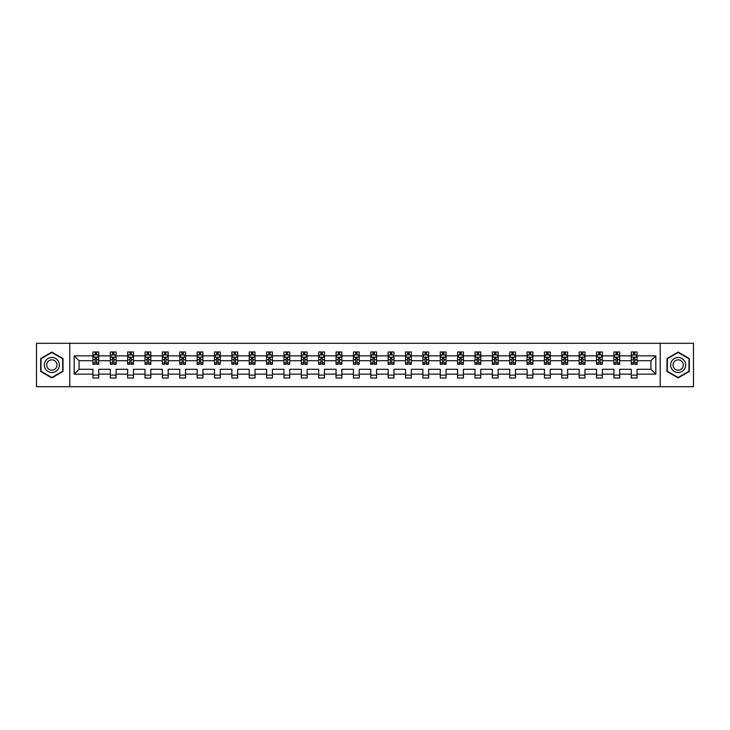 <?xml version="1.0" encoding="UTF-8"?>
<svg xmlns="http://www.w3.org/2000/svg" width="730" height="730" viewBox="0 0 730 730"><rect width="100%" height="100%" fill="white"/><g stroke="black" fill="none" stroke-linecap="round" stroke-linejoin="round"><path stroke-width="1.09" d="M660.212 386.708L693.5 386.708L693.5 343.292L660.212 343.292L660.212 386.708L69.788 386.708L69.788 343.292L36.5 343.292L36.5 386.708L69.788 386.708M637.062 374.143L637.062 369.28L650.95 369.28L655.814 374.143L637.062 374.143L637.062 378.021L631.277 378.021L631.277 374.143L619.697 374.143L619.697 378.021L613.912 378.021L613.912 374.143L602.332 374.143L602.332 378.021L596.538 378.021L596.538 374.143L584.967 374.143L584.967 378.021L579.173 378.021L579.173 374.143L567.602 374.143L567.602 378.021L561.808 378.021L561.808 374.143L550.237 374.143L550.237 378.021L544.443 378.021L544.443 374.143L532.864 374.143L532.864 378.021L527.078 378.021L527.078 374.143L515.499 374.143L515.499 378.021L509.713 378.021L509.713 374.143L498.134 374.143L498.134 378.021L492.348 378.021L492.348 374.143L480.769 374.143L480.769 378.021L474.984 378.021L474.984 374.143L463.404 374.143L463.404 378.021L457.619 378.021L457.619 374.143L446.039 374.143L446.039 378.021L440.254 378.021L440.254 374.143L428.674 374.143L428.674 378.021L422.889 378.021L422.889 374.143L411.309 374.143L411.309 378.021L405.524 378.021L405.524 374.143L393.945 374.143L393.945 378.021L388.15 378.021L388.15 374.143L376.58 374.143L376.58 378.021L370.785 378.021L370.785 374.143L359.215 374.143L359.215 378.021L353.42 378.021L353.42 374.143L341.85 374.143L341.85 378.021L336.055 378.021L336.055 374.143L324.476 374.143L324.476 378.021L318.691 378.021L318.691 374.143L307.111 374.143L307.111 378.021L301.326 378.021L301.326 374.143L289.746 374.143L289.746 378.021L283.961 378.021L283.961 374.143L272.381 374.143L272.381 378.021L266.596 378.021L266.596 374.143L255.016 374.143L255.016 378.021L249.231 378.021L249.231 374.143L237.651 374.143L237.651 378.021L231.866 378.021L231.866 374.143L220.287 374.143L220.287 378.021L214.501 378.021L214.501 374.143L202.922 374.143L202.922 378.021L197.136 378.021L197.136 374.143L185.557 374.143L185.557 378.021L179.762 378.021L179.762 374.143L168.192 374.143L168.192 378.021L162.398 378.021L162.398 374.143L150.827 374.143L150.827 378.021L145.033 378.021L145.033 374.143L133.462 374.143L133.462 378.021L127.668 378.021L127.668 374.143L116.088 374.143L116.088 378.021L110.303 378.021L110.303 374.143L98.723 374.143L98.723 378.021L92.938 378.021L92.938 374.143L74.186 374.143L74.186 355.857L92.938 355.857L92.938 351.979L98.723 351.979L98.723 355.857L110.303 355.857L110.303 351.979L116.088 351.979L116.088 355.857L127.668 355.857L127.668 351.979L133.462 351.979L133.462 355.857L145.033 355.857L145.033 351.979L150.827 351.979L150.827 355.857L162.398 355.857L162.398 351.979L168.192 351.979L168.192 355.857L179.762 355.857L179.762 351.979L185.557 351.979L185.557 355.857L197.136 355.857L197.136 351.979L202.922 351.979L202.922 355.857L214.501 355.857L214.501 351.979L220.287 351.979L220.287 355.857L231.866 355.857L231.866 351.979L237.651 351.979L237.651 355.857L249.231 355.857L249.231 351.979L255.016 351.979L255.016 355.857L266.596 355.857L266.596 351.979L272.381 351.979L272.381 355.857L283.961 355.857L283.961 351.979L289.746 351.979L289.746 355.857L301.326 355.857L301.326 351.979L307.111 351.979L307.111 355.857L318.691 355.857L318.691 351.979L324.476 351.979L324.476 355.857L336.055 355.857L336.055 351.979L341.85 351.979L341.85 355.857L353.42 355.857L353.42 351.979L359.215 351.979L359.215 355.857L370.785 355.857L370.785 351.979L376.58 351.979L376.58 355.857L388.15 355.857L388.15 351.979L393.945 351.979L393.945 355.857L405.524 355.857L405.524 351.979L411.309 351.979L411.309 355.857L422.889 355.857L422.889 351.979L428.674 351.979L428.674 355.857L440.254 355.857L440.254 351.979L446.039 351.979L446.039 355.857L457.619 355.857L457.619 351.979L463.404 351.979L463.404 355.857L474.984 355.857L474.984 351.979L480.769 351.979L480.769 355.857L492.348 355.857L492.348 351.979L498.134 351.979L498.134 355.857L509.713 355.857L509.713 351.979L515.499 351.979L515.499 355.857L527.078 355.857L527.078 351.979L532.864 351.979L532.864 355.857L544.443 355.857L544.443 351.979L550.237 351.979L550.237 355.857L561.808 355.857L561.808 351.979L567.602 351.979L567.602 355.857L579.173 355.857L579.173 351.979L584.967 351.979L584.967 355.857L596.538 355.857L596.538 351.979L602.332 351.979L602.332 355.857L613.912 355.857L613.912 351.979L619.697 351.979L619.697 355.857L631.277 355.857L631.277 351.979L637.062 351.979L637.062 355.857L655.814 355.857L655.814 374.143M660.212 343.292L69.788 343.292M631.277 355.857L631.277 360.72L619.697 360.72L619.697 355.857M619.697 374.143L619.697 369.28L631.277 369.28L631.277 374.143M613.912 355.857L613.912 360.72L602.332 360.72L602.332 355.857M602.332 374.143L602.332 369.28L613.912 369.28L613.912 374.143M596.538 355.857L596.538 360.72L584.967 360.72L584.967 355.857M584.967 374.143L584.967 369.28L596.538 369.28L596.538 374.143M579.173 355.857L579.173 360.72L567.602 360.72L567.602 355.857M567.602 374.143L567.602 369.28L579.173 369.28L579.173 374.143M561.808 355.857L561.808 360.72L550.237 360.72L550.237 355.857M550.237 374.143L550.237 369.28L561.808 369.28L561.808 374.143M544.443 355.857L544.443 360.72L532.864 360.72L532.864 355.857M532.864 374.143L532.864 369.28L544.443 369.28L544.443 374.143M527.078 355.857L527.078 360.72L515.499 360.72L515.499 355.857M515.499 374.143L515.499 369.28L527.078 369.28L527.078 374.143M509.713 355.857L509.713 360.72L498.134 360.72L498.134 355.857M498.134 374.143L498.134 369.28L509.713 369.28L509.713 374.143M492.348 355.857L492.348 360.72L480.769 360.72L480.769 355.857M480.769 374.143L480.769 369.28L492.348 369.28L492.348 374.143M474.984 355.857L474.984 360.72L463.404 360.72L463.404 355.857M463.404 374.143L463.404 369.28L474.984 369.28L474.984 374.143M457.619 355.857L457.619 360.72L446.039 360.72L446.039 355.857M446.039 374.143L446.039 369.28L457.619 369.28L457.619 374.143M440.254 355.857L440.254 360.72L428.674 360.72L428.674 355.857M428.674 374.143L428.674 369.28L440.254 369.28L440.254 374.143M422.889 355.857L422.889 360.72L411.309 360.72L411.309 355.857M411.309 374.143L411.309 369.28L422.889 369.28L422.889 374.143M405.524 355.857L405.524 360.72L393.945 360.72L393.945 355.857M393.945 374.143L393.945 369.28L405.524 369.28L405.524 374.143M388.15 355.857L388.15 360.72L376.58 360.72L376.58 355.857M376.58 374.143L376.58 369.28L388.15 369.28L388.15 374.143M370.785 355.857L370.785 360.72L359.215 360.72L359.215 355.857M359.215 374.143L359.215 369.28L370.785 369.28L370.785 374.143M353.42 355.857L353.42 360.72L341.85 360.72L341.85 355.857M341.85 374.143L341.85 369.28L353.42 369.28L353.42 374.143M336.055 355.857L336.055 360.72L324.476 360.72L324.476 355.857M324.476 374.143L324.476 369.28L336.055 369.28L336.055 374.143M318.691 355.857L318.691 360.72L307.111 360.72L307.111 355.857M307.111 374.143L307.111 369.28L318.691 369.28L318.691 374.143M301.326 355.857L301.326 360.72L289.746 360.72L289.746 355.857M289.746 374.143L289.746 369.28L301.326 369.28L301.326 374.143M283.961 355.857L283.961 360.72L272.381 360.72L272.381 355.857M272.381 374.143L272.381 369.28L283.961 369.28L283.961 374.143M266.596 355.857L266.596 360.72L255.016 360.72L255.016 355.857M255.016 374.143L255.016 369.28L266.596 369.28L266.596 374.143M249.231 355.857L249.231 360.72L237.651 360.72L237.651 355.857M237.651 374.143L237.651 369.28L249.231 369.28L249.231 374.143M231.866 355.857L231.866 360.72L220.287 360.72L220.287 355.857M220.287 374.143L220.287 369.28L231.866 369.28L231.866 374.143M214.501 355.857L214.501 360.72L202.922 360.72L202.922 355.857M202.922 374.143L202.922 369.28L214.501 369.28L214.501 374.143M197.136 355.857L197.136 360.72L185.557 360.72L185.557 355.857M185.557 374.143L185.557 369.28L197.136 369.28L197.136 374.143M179.762 355.857L179.762 360.72L168.192 360.72L168.192 355.857M168.192 374.143L168.192 369.28L179.762 369.28L179.762 374.143M162.398 355.857L162.398 360.72L150.827 360.72L150.827 355.857M150.827 374.143L150.827 369.28L162.398 369.28L162.398 374.143M145.033 355.857L145.033 360.72L133.462 360.72L133.462 355.857M133.462 374.143L133.462 369.28L145.033 369.28L145.033 374.143M127.668 355.857L127.668 360.72L116.088 360.72L116.088 355.857M116.088 374.143L116.088 369.28L127.668 369.28L127.668 374.143M110.303 355.857L110.303 360.72L98.723 360.72L98.723 355.857M98.723 374.143L98.723 369.28L110.303 369.28L110.303 374.143M92.938 355.857L92.938 360.72L79.05 360.72L79.05 369.28L92.938 369.28L92.938 374.143M74.186 355.857L79.05 360.72M650.95 369.28L650.95 360.72L637.062 360.72L637.062 355.857M633.476 354.871L634.863 354.871M616.111 354.871L617.498 354.871M598.746 354.871L600.133 354.871M581.372 354.871L582.768 354.871M564.007 354.871L565.403 354.871M546.642 354.871L548.038 354.871M529.277 354.871L530.664 354.871M511.912 354.871L513.299 354.871M494.548 354.871L495.935 354.871M477.183 354.871L478.57 354.871M459.818 354.871L461.205 354.871M442.453 354.871L443.84 354.871M425.088 354.871L426.475 354.871M407.723 354.871L409.11 354.871M390.358 354.871L391.745 354.871M372.984 354.871L374.38 354.871M355.62 354.871L357.016 354.871M338.255 354.871L339.642 354.871M320.89 354.871L322.277 354.871M303.525 354.871L304.912 354.871M286.16 354.871L287.547 354.871M268.795 354.871L270.182 354.871M251.43 354.871L252.817 354.871M234.065 354.871L235.452 354.871M216.7 354.871L218.088 354.871M199.336 354.871L200.723 354.871M181.962 354.871L183.358 354.871M164.597 354.871L165.993 354.871M147.232 354.871L148.628 354.871M129.867 354.871L131.254 354.871M112.502 354.871L113.889 354.871M95.137 354.871L96.524 354.871M92.938 375.129L98.723 375.129M110.303 375.129L116.088 375.129M127.668 375.129L133.462 375.129M145.033 375.129L150.827 375.129M162.398 375.129L168.192 375.129M179.762 375.129L185.557 375.129M197.136 375.129L202.922 375.129M214.501 375.129L220.287 375.129M231.866 375.129L237.651 375.129M249.231 375.129L255.016 375.129M266.596 375.129L272.381 375.129M283.961 375.129L289.746 375.129M301.326 375.129L307.111 375.129M318.691 375.129L324.476 375.129M336.055 375.129L341.85 375.129M353.42 375.129L359.215 375.129M370.785 375.129L376.58 375.129M388.15 375.129L393.945 375.129M405.524 375.129L411.309 375.129M422.889 375.129L428.674 375.129M440.254 375.129L446.039 375.129M457.619 375.129L463.404 375.129M474.984 375.129L480.769 375.129M492.348 375.129L498.134 375.129M509.713 375.129L515.499 375.129M527.078 375.129L532.864 375.129M544.443 375.129L550.237 375.129M561.808 375.129L567.602 375.129M579.173 375.129L584.967 375.129M596.538 375.129L602.332 375.129M613.912 375.129L619.697 375.129M631.277 375.129L637.062 375.129M79.05 369.28L74.186 374.143M655.814 355.857L650.95 360.72M63.008 358.549L51.839 352.097L40.67 358.549L40.67 371.451L51.839 377.903L63.008 371.451L63.008 358.549M666.992 358.549L666.992 371.451L678.161 377.903L689.33 371.451L689.33 358.549L678.161 352.097L666.992 358.549M96.524 353.484L95.137 353.484M94.024 355.063L92.938 355.063L92.938 351.979L95.137 351.979L95.137 354.926M92.938 362.856L92.938 364.306L95.137 364.306L95.137 362.856L92.938 362.856L92.938 360.72M98.723 360.72L98.723 364.306L96.524 364.306L96.524 358.111L95.137 358.111L95.137 362.856M97.638 355.063L98.723 355.063L98.723 351.979L96.524 351.979L96.524 354.926M98.723 357.244L97.574 354.926L94.097 354.926L92.938 357.244M113.889 353.484L112.502 353.484M111.389 355.063L110.303 355.063L110.303 351.979L112.502 351.979L112.502 354.926M110.303 362.856L110.303 364.306L112.502 364.306L112.502 362.856L110.303 362.856L110.303 360.72M116.088 360.72L116.088 364.306L113.889 364.306L113.889 358.111L112.502 358.111L112.502 362.856M115.002 355.063L116.088 355.063L116.088 351.979L113.889 351.979L113.889 354.926M116.088 357.244L114.938 354.926L111.462 354.926L110.303 357.244M131.254 353.484L129.867 353.484M128.754 355.063L127.668 355.063L127.668 351.979L129.867 351.979L129.867 354.926M127.668 362.856L127.668 364.306L129.867 364.306L129.867 362.856L127.668 362.856L127.668 360.72M133.462 360.72L133.462 364.306L131.254 364.306L131.254 358.111L129.867 358.111L129.867 362.856M132.367 355.063L133.462 355.063L133.462 351.979L131.254 351.979L131.254 354.926M133.462 357.244L132.303 354.926L128.827 354.926L127.668 357.244M45.324 361.24A7.528 7.528 0 0 0 48.08 371.515A7.528 7.528 0 0 0 58.354 368.76A7.528 7.528 0 0 0 55.599 358.485A7.528 7.528 0 0 0 45.324 361.24M47.377 362.427A5.156 5.156 0 0 0 49.266 369.462A5.156 5.156 0 0 0 56.301 367.573A5.156 5.156 0 0 0 54.412 360.538A5.156 5.156 0 0 0 47.377 362.427M62.661 358.749L62.661 371.251L51.839 377.501L41.017 371.251L41.017 358.749L51.839 352.499L62.661 358.749M671.646 361.24A7.528 7.528 0 0 0 674.401 371.515A7.528 7.528 0 0 0 684.676 368.76A7.528 7.528 0 0 0 681.92 358.485A7.528 7.528 0 0 0 671.646 361.24M673.699 362.427A5.156 5.156 0 0 0 675.588 369.462A5.156 5.156 0 0 0 682.623 367.573A5.156 5.156 0 0 0 680.734 360.538A5.156 5.156 0 0 0 673.699 362.427M688.983 358.749L688.983 371.251L678.161 377.501L667.339 371.251L667.339 358.749L678.161 352.499L688.983 358.749M148.628 353.484L147.232 353.484M146.128 355.063L145.033 355.063L145.033 351.979L147.232 351.979L147.232 354.926M145.033 362.856L145.033 364.306L147.232 364.306L147.232 362.856L145.033 362.856L145.033 360.72M150.827 360.72L150.827 364.306L148.628 364.306L148.628 358.111L147.232 358.111L147.232 362.856M149.732 355.063L150.827 355.063L150.827 351.979L148.628 351.979L148.628 354.926M150.827 357.244L149.668 354.926L146.192 354.926L145.033 357.244M165.993 353.484L164.597 353.484M163.493 355.063L162.398 355.063L162.398 351.979L164.597 351.979L164.597 354.926M162.398 362.856L162.398 364.306L164.597 364.306L164.597 362.856L162.398 362.856L162.398 360.72M168.192 360.72L168.192 364.306L165.993 364.306L165.993 358.111L164.597 358.111L164.597 362.856M167.097 355.063L168.192 355.063L168.192 351.979L165.993 351.979L165.993 354.926M168.192 357.244L167.033 354.926L163.556 354.926L162.398 357.244M183.358 353.484L181.962 353.484M180.857 355.063L179.762 355.063L179.762 351.979L181.962 351.979L181.962 354.926M179.762 362.856L179.762 364.306L181.962 364.306L181.962 362.856L179.762 362.856L179.762 360.72M185.557 360.72L185.557 364.306L183.358 364.306L183.358 358.111L181.962 358.111L181.962 362.856M184.471 355.063L185.557 355.063L185.557 351.979L183.358 351.979L183.358 354.926M185.557 357.244L184.398 354.926L180.921 354.926L179.762 357.244M200.723 353.484L199.336 353.484M198.222 355.063L197.136 355.063L197.136 351.979L199.336 351.979L199.336 354.926M197.136 362.856L197.136 364.306L199.336 364.306L199.336 362.856L197.136 362.856L197.136 360.72M202.922 360.72L202.922 364.306L200.723 364.306L200.723 358.111L199.336 358.111L199.336 362.856M201.836 355.063L202.922 355.063L202.922 351.979L200.723 351.979L200.723 354.926M202.922 357.244L201.763 354.926L198.286 354.926L197.136 357.244M218.088 353.484L216.7 353.484M215.587 355.063L214.501 355.063L214.501 351.979L216.7 351.979L216.7 354.926M214.501 362.856L214.501 364.306L216.7 364.306L216.7 362.856L214.501 362.856L214.501 360.72M220.287 360.72L220.287 364.306L218.088 364.306L218.088 358.111L216.7 358.111L216.7 362.856M219.201 355.063L220.287 355.063L220.287 351.979L218.088 351.979L218.088 354.926M220.287 357.244L219.128 354.926L215.651 354.926L214.501 357.244M235.452 353.484L234.065 353.484M232.952 355.063L231.866 355.063L231.866 351.979L234.065 351.979L234.065 354.926M231.866 362.856L231.866 364.306L234.065 364.306L234.065 362.856L231.866 362.856L231.866 360.72M237.651 360.72L237.651 364.306L235.452 364.306L235.452 358.111L234.065 358.111L234.065 362.856M236.566 355.063L237.651 355.063L237.651 351.979L235.452 351.979L235.452 354.926M237.651 357.244L236.493 354.926L233.025 354.926L231.866 357.244M252.817 353.484L251.43 353.484M250.317 355.063L249.231 355.063L249.231 351.979L251.43 351.979L251.43 354.926M249.231 362.856L249.231 364.306L251.43 364.306L251.43 362.856L249.231 362.856L249.231 360.72M255.016 360.72L255.016 364.306L252.817 364.306L252.817 358.111L251.43 358.111L251.43 362.856M253.93 355.063L255.016 355.063L255.016 351.979L252.817 351.979L252.817 354.926M255.016 357.244L253.857 354.926L250.39 354.926L249.231 357.244M270.182 353.484L268.795 353.484M267.682 355.063L266.596 355.063L266.596 351.979L268.795 351.979L268.795 354.926M266.596 362.856L266.596 364.306L268.795 364.306L268.795 362.856L266.596 362.856L266.596 360.72M272.381 360.72L272.381 364.306L270.182 364.306L270.182 358.111L268.795 358.111L268.795 362.856M271.295 355.063L272.381 355.063L272.381 351.979L270.182 351.979L270.182 354.926M272.381 357.244L271.222 354.926L267.755 354.926L266.596 357.244M287.547 353.484L286.16 353.484M285.047 355.063L283.961 355.063L283.961 351.979L286.16 351.979L286.16 354.926M283.961 362.856L283.961 364.306L286.16 364.306L286.16 362.856L283.961 362.856L283.961 360.72M289.746 360.72L289.746 364.306L287.547 364.306L287.547 358.111L286.16 358.111L286.16 362.856M288.66 355.063L289.746 355.063L289.746 351.979L287.547 351.979L287.547 354.926M289.746 357.244L288.587 354.926L285.12 354.926L283.961 357.244M304.912 353.484L303.525 353.484M302.412 355.063L301.326 355.063L301.326 351.979L303.525 351.979L303.525 354.926M301.326 362.856L301.326 364.306L303.525 364.306L303.525 362.856L301.326 362.856L301.326 360.72M307.111 360.72L307.111 364.306L304.912 364.306L304.912 358.111L303.525 358.111L303.525 362.856M306.025 355.063L307.111 355.063L307.111 351.979L304.912 351.979L304.912 354.926M307.111 357.244L305.961 354.926L302.485 354.926L301.326 357.244M322.277 353.484L320.89 353.484M319.776 355.063L318.691 355.063L318.691 351.979L320.89 351.979L320.89 354.926M318.691 362.856L318.691 364.306L320.89 364.306L320.89 362.856L318.691 362.856L318.691 360.72M324.476 360.72L324.476 364.306L322.277 364.306L322.277 358.111L320.89 358.111L320.89 362.856M323.39 355.063L324.476 355.063L324.476 351.979L322.277 351.979L322.277 354.926M324.476 357.244L323.326 354.926L319.849 354.926L318.691 357.244M339.642 353.484L338.255 353.484M337.141 355.063L336.055 355.063L336.055 351.979L338.255 351.979L338.255 354.926M336.055 362.856L336.055 364.306L338.255 364.306L338.255 362.856L336.055 362.856L336.055 360.72M341.85 360.72L341.85 364.306L339.642 364.306L339.642 358.111L338.255 358.111L338.255 362.856M340.755 355.063L341.85 355.063L341.85 351.979L339.642 351.979L339.642 354.926M341.85 357.244L340.691 354.926L337.214 354.926L336.055 357.244M357.016 353.484L355.62 353.484M354.515 355.063L353.42 355.063L353.42 351.979L355.62 351.979L355.62 354.926M353.42 362.856L353.42 364.306L355.62 364.306L355.62 362.856L353.42 362.856L353.42 360.72M359.215 360.72L359.215 364.306L357.016 364.306L357.016 358.111L355.62 358.111L355.62 362.856M358.12 355.063L359.215 355.063L359.215 351.979L357.016 351.979L357.016 354.926M359.215 357.244L358.056 354.926L354.579 354.926L353.42 357.244M374.38 353.484L372.984 353.484M371.88 355.063L370.785 355.063L370.785 351.979L372.984 351.979L372.984 354.926M370.785 362.856L370.785 364.306L372.984 364.306L372.984 362.856L370.785 362.856L370.785 360.72M376.58 360.72L376.58 364.306L374.38 364.306L374.38 358.111L372.984 358.111L372.984 362.856M375.485 355.063L376.58 355.063L376.58 351.979L374.38 351.979L374.38 354.926M376.58 357.244L375.421 354.926L371.944 354.926L370.785 357.244M391.745 353.484L390.358 353.484M389.245 355.063L388.15 355.063L388.15 351.979L390.358 351.979L390.358 354.926M388.15 362.856L388.15 364.306L390.358 364.306L390.358 362.856L388.15 362.856L388.15 360.72M393.945 360.72L393.945 364.306L391.745 364.306L391.745 358.111L390.358 358.111L390.358 362.856M392.859 355.063L393.945 355.063L393.945 351.979L391.745 351.979L391.745 354.926M393.945 357.244L392.786 354.926L389.309 354.926L388.15 357.244M409.11 353.484L407.723 353.484M406.61 355.063L405.524 355.063L405.524 351.979L407.723 351.979L407.723 354.926M405.524 362.856L405.524 364.306L407.723 364.306L407.723 362.856L405.524 362.856L405.524 360.72M411.309 360.72L411.309 364.306L409.11 364.306L409.11 358.111L407.723 358.111L407.723 362.856M410.224 355.063L411.309 355.063L411.309 351.979L409.11 351.979L409.11 354.926M411.309 357.244L410.151 354.926L406.674 354.926L405.524 357.244M426.475 353.484L425.088 353.484M423.975 355.063L422.889 355.063L422.889 351.979L425.088 351.979L425.088 354.926M422.889 362.856L422.889 364.306L425.088 364.306L425.088 362.856L422.889 362.856L422.889 360.72M428.674 360.72L428.674 364.306L426.475 364.306L426.475 358.111L425.088 358.111L425.088 362.856M427.588 355.063L428.674 355.063L428.674 351.979L426.475 351.979L426.475 354.926M428.674 357.244L427.515 354.926L424.039 354.926L422.889 357.244M443.84 353.484L442.453 353.484M441.34 355.063L440.254 355.063L440.254 351.979L442.453 351.979L442.453 354.926M440.254 362.856L440.254 364.306L442.453 364.306L442.453 362.856L440.254 362.856L440.254 360.72M446.039 360.72L446.039 364.306L443.84 364.306L443.84 358.111L442.453 358.111L442.453 362.856M444.953 355.063L446.039 355.063L446.039 351.979L443.84 351.979L443.84 354.926M446.039 357.244L444.88 354.926L441.413 354.926L440.254 357.244M461.205 353.484L459.818 353.484M458.705 355.063L457.619 355.063L457.619 351.979L459.818 351.979L459.818 354.926M457.619 362.856L457.619 364.306L459.818 364.306L459.818 362.856L457.619 362.856L457.619 360.72M463.404 360.72L463.404 364.306L461.205 364.306L461.205 358.111L459.818 358.111L459.818 362.856M462.318 355.063L463.404 355.063L463.404 351.979L461.205 351.979L461.205 354.926M463.404 357.244L462.245 354.926L458.778 354.926L457.619 357.244M478.57 353.484L477.183 353.484M476.07 355.063L474.984 355.063L474.984 351.979L477.183 351.979L477.183 354.926M474.984 362.856L474.984 364.306L477.183 364.306L477.183 362.856L474.984 362.856L474.984 360.72M480.769 360.72L480.769 364.306L478.57 364.306L478.57 358.111L477.183 358.111L477.183 362.856M479.683 355.063L480.769 355.063L480.769 351.979L478.57 351.979L478.57 354.926M480.769 357.244L479.61 354.926L476.142 354.926L474.984 357.244M495.935 353.484L494.548 353.484M493.434 355.063L492.348 355.063L492.348 351.979L494.548 351.979L494.548 354.926M492.348 362.856L492.348 364.306L494.548 364.306L494.548 362.856L492.348 362.856L492.348 360.72M498.134 360.72L498.134 364.306L495.935 364.306L495.935 358.111L494.548 358.111L494.548 362.856M497.048 355.063L498.134 355.063L498.134 351.979L495.935 351.979L495.935 354.926M498.134 357.244L496.975 354.926L493.507 354.926L492.348 357.244M513.299 353.484L511.912 353.484M510.799 355.063L509.713 355.063L509.713 351.979L511.912 351.979L511.912 354.926M509.713 362.856L509.713 364.306L511.912 364.306L511.912 362.856L509.713 362.856L509.713 360.72M515.499 360.72L515.499 364.306L513.299 364.306L513.299 358.111L511.912 358.111L511.912 362.856M514.413 355.063L515.499 355.063L515.499 351.979L513.299 351.979L513.299 354.926M515.499 357.244L514.349 354.926L510.872 354.926L509.713 357.244M530.664 353.484L529.277 353.484M528.164 355.063L527.078 355.063L527.078 351.979L529.277 351.979L529.277 354.926M527.078 362.856L527.078 364.306L529.277 364.306L529.277 362.856L527.078 362.856L527.078 360.72M532.864 360.72L532.864 364.306L530.664 364.306L530.664 358.111L529.277 358.111L529.277 362.856M531.778 355.063L532.864 355.063L532.864 351.979L530.664 351.979L530.664 354.926M532.864 357.244L531.714 354.926L528.237 354.926L527.078 357.244M548.038 353.484L546.642 353.484M545.529 355.063L544.443 355.063L544.443 351.979L546.642 351.979L546.642 354.926M544.443 362.856L544.443 364.306L546.642 364.306L546.642 362.856L544.443 362.856L544.443 360.72M550.237 360.72L550.237 364.306L548.038 364.306L548.038 358.111L546.642 358.111L546.642 362.856M549.142 355.063L550.237 355.063L550.237 351.979L548.038 351.979L548.038 354.926M550.237 357.244L549.079 354.926L545.602 354.926L544.443 357.244M565.403 353.484L564.007 353.484M562.903 355.063L561.808 355.063L561.808 351.979L564.007 351.979L564.007 354.926M561.808 362.856L561.808 364.306L564.007 364.306L564.007 362.856L561.808 362.856L561.808 360.72M567.602 360.72L567.602 364.306L565.403 364.306L565.403 358.111L564.007 358.111L564.007 362.856M566.507 355.063L567.602 355.063L567.602 351.979L565.403 351.979L565.403 354.926M567.602 357.244L566.443 354.926L562.967 354.926L561.808 357.244M582.768 353.484L581.372 353.484M580.268 355.063L579.173 355.063L579.173 351.979L581.372 351.979L581.372 354.926M579.173 362.856L579.173 364.306L581.372 364.306L581.372 362.856L579.173 362.856L579.173 360.72M584.967 360.72L584.967 364.306L582.768 364.306L582.768 358.111L581.372 358.111L581.372 362.856M583.872 355.063L584.967 355.063L584.967 351.979L582.768 351.979L582.768 354.926M584.967 357.244L583.808 354.926L580.332 354.926L579.173 357.244M600.133 353.484L598.746 353.484M597.633 355.063L596.538 355.063L596.538 351.979L598.746 351.979L598.746 354.926M596.538 362.856L596.538 364.306L598.746 364.306L598.746 362.856L596.538 362.856L596.538 360.72M602.332 360.72L602.332 364.306L600.133 364.306L600.133 358.111L598.746 358.111L598.746 362.856M601.246 355.063L602.332 355.063L602.332 351.979L600.133 351.979L600.133 354.926M602.332 357.244L601.173 354.926L597.697 354.926L596.538 357.244M617.498 353.484L616.111 353.484M614.998 355.063L613.912 355.063L613.912 351.979L616.111 351.979L616.111 354.926M613.912 362.856L613.912 364.306L616.111 364.306L616.111 362.856L613.912 362.856L613.912 360.72M619.697 360.72L619.697 364.306L617.498 364.306L617.498 358.111L616.111 358.111L616.111 362.856M618.611 355.063L619.697 355.063L619.697 351.979L617.498 351.979L617.498 354.926M619.697 357.244L618.538 354.926L615.061 354.926L613.912 357.244M634.863 353.484L633.476 353.484M632.362 355.063L631.277 355.063L631.277 351.979L633.476 351.979L633.476 354.926M631.277 362.856L631.277 364.306L633.476 364.306L633.476 362.856L631.277 362.856L631.277 360.72M637.062 360.72L637.062 364.306L634.863 364.306L634.863 358.111L633.476 358.111L633.476 362.856M635.976 355.063L637.062 355.063L637.062 351.979L634.863 351.979L634.863 354.926M637.062 357.244L635.903 354.926L632.426 354.926L631.277 357.244M98.696 357.189L92.965 357.189M98.723 362.856L96.524 362.856M95.137 359.753L92.938 359.753M98.723 359.753L96.524 359.753M96.524 354.214L95.137 354.214M116.061 357.189L110.33 357.189M116.088 362.856L113.889 362.856M112.502 359.753L110.303 359.753M116.088 359.753L113.889 359.753M113.889 354.214L112.502 354.214M133.426 357.189L127.695 357.189M133.462 362.856L131.254 362.856M129.867 359.753L127.668 359.753M133.462 359.753L131.254 359.753M131.254 354.214L129.867 354.214M150.791 357.189L145.06 357.189M150.827 362.856L148.628 362.856M147.232 359.753L145.033 359.753M150.827 359.753L148.628 359.753M148.628 354.214L147.232 354.214M168.165 357.189L162.434 357.189M168.192 362.856L165.993 362.856M164.597 359.753L162.398 359.753M168.192 359.753L165.993 359.753M165.993 354.214L164.597 354.214M185.529 357.189L179.799 357.189M185.557 362.856L183.358 362.856M181.962 359.753L179.762 359.753M185.557 359.753L183.358 359.753M183.358 354.214L181.962 354.214M202.894 357.189L197.164 357.189M202.922 362.856L200.723 362.856M199.336 359.753L197.136 359.753M202.922 359.753L200.723 359.753M200.723 354.214L199.336 354.214M220.259 357.189L214.529 357.189M220.287 362.856L218.088 362.856M216.7 359.753L214.501 359.753M220.287 359.753L218.088 359.753M218.088 354.214L216.7 354.214M237.624 357.189L231.894 357.189M237.651 362.856L235.452 362.856M234.065 359.753L231.866 359.753M237.651 359.753L235.452 359.753M235.452 354.214L234.065 354.214M254.989 357.189L249.259 357.189M255.016 362.856L252.817 362.856M251.43 359.753L249.231 359.753M255.016 359.753L252.817 359.753M252.817 354.214L251.43 354.214M272.354 357.189L266.623 357.189M272.381 362.856L270.182 362.856M268.795 359.753L266.596 359.753M272.381 359.753L270.182 359.753M270.182 354.214L268.795 354.214M289.719 357.189L283.988 357.189M289.746 362.856L287.547 362.856M286.16 359.753L283.961 359.753M289.746 359.753L287.547 359.753M287.547 354.214L286.16 354.214M307.084 357.189L301.353 357.189M307.111 362.856L304.912 362.856M303.525 359.753L301.326 359.753M307.111 359.753L304.912 359.753M304.912 354.214L303.525 354.214M324.448 357.189L318.718 357.189M324.476 362.856L322.277 362.856M320.89 359.753L318.691 359.753M324.476 359.753L322.277 359.753M322.277 354.214L320.89 354.214M341.813 357.189L336.083 357.189M341.85 362.856L339.642 362.856M338.255 359.753L336.055 359.753M341.85 359.753L339.642 359.753M339.642 354.214L338.255 354.214M359.178 357.189L353.448 357.189M359.215 362.856L357.016 362.856M355.62 359.753L353.42 359.753M359.215 359.753L357.016 359.753M357.016 354.214L355.62 354.214M376.552 357.189L370.822 357.189M376.58 362.856L374.38 362.856M372.984 359.753L370.785 359.753M376.58 359.753L374.38 359.753M374.38 354.214L372.984 354.214M393.917 357.189L388.187 357.189M393.945 362.856L391.745 362.856M390.358 359.753L388.15 359.753M393.945 359.753L391.745 359.753M391.745 354.214L390.358 354.214M411.282 357.189L405.551 357.189M411.309 362.856L409.11 362.856M407.723 359.753L405.524 359.753M411.309 359.753L409.11 359.753M409.11 354.214L407.723 354.214M428.647 357.189L422.916 357.189M428.674 362.856L426.475 362.856M425.088 359.753L422.889 359.753M428.674 359.753L426.475 359.753M426.475 354.214L425.088 354.214M446.012 357.189L440.281 357.189M446.039 362.856L443.84 362.856M442.453 359.753L440.254 359.753M446.039 359.753L443.84 359.753M443.84 354.214L442.453 354.214M463.377 357.189L457.646 357.189M463.404 362.856L461.205 362.856M459.818 359.753L457.619 359.753M463.404 359.753L461.205 359.753M461.205 354.214L459.818 354.214M480.742 357.189L475.011 357.189M480.769 362.856L478.57 362.856M477.183 359.753L474.984 359.753M480.769 359.753L478.57 359.753M478.57 354.214L477.183 354.214M498.106 357.189L492.376 357.189M498.134 362.856L495.935 362.856M494.548 359.753L492.348 359.753M498.134 359.753L495.935 359.753M495.935 354.214L494.548 354.214M515.471 357.189L509.741 357.189M515.499 362.856L513.299 362.856M511.912 359.753L509.713 359.753M515.499 359.753L513.299 359.753M513.299 354.214L511.912 354.214M532.836 357.189L527.106 357.189M532.864 362.856L530.664 362.856M529.277 359.753L527.078 359.753M532.864 359.753L530.664 359.753M530.664 354.214L529.277 354.214M550.201 357.189L544.47 357.189M550.237 362.856L548.038 362.856M546.642 359.753L544.443 359.753M550.237 359.753L548.038 359.753M548.038 354.214L546.642 354.214M567.566 357.189L561.835 357.189M567.602 362.856L565.403 362.856M564.007 359.753L561.808 359.753M567.602 359.753L565.403 359.753M565.403 354.214L564.007 354.214M584.94 357.189L579.209 357.189M584.967 362.856L582.768 362.856M581.372 359.753L579.173 359.753M584.967 359.753L582.768 359.753M582.768 354.214L581.372 354.214M602.305 357.189L596.574 357.189M602.332 362.856L600.133 362.856M598.746 359.753L596.538 359.753M602.332 359.753L600.133 359.753M600.133 354.214L598.746 354.214M619.67 357.189L613.939 357.189M619.697 362.856L617.498 362.856M616.111 359.753L613.912 359.753M619.697 359.753L617.498 359.753M617.498 354.214L616.111 354.214M637.034 357.189L631.304 357.189M637.062 362.856L634.863 362.856M633.476 359.753L631.277 359.753M637.062 359.753L634.863 359.753M634.863 354.214L633.476 354.214"/></g></svg>
